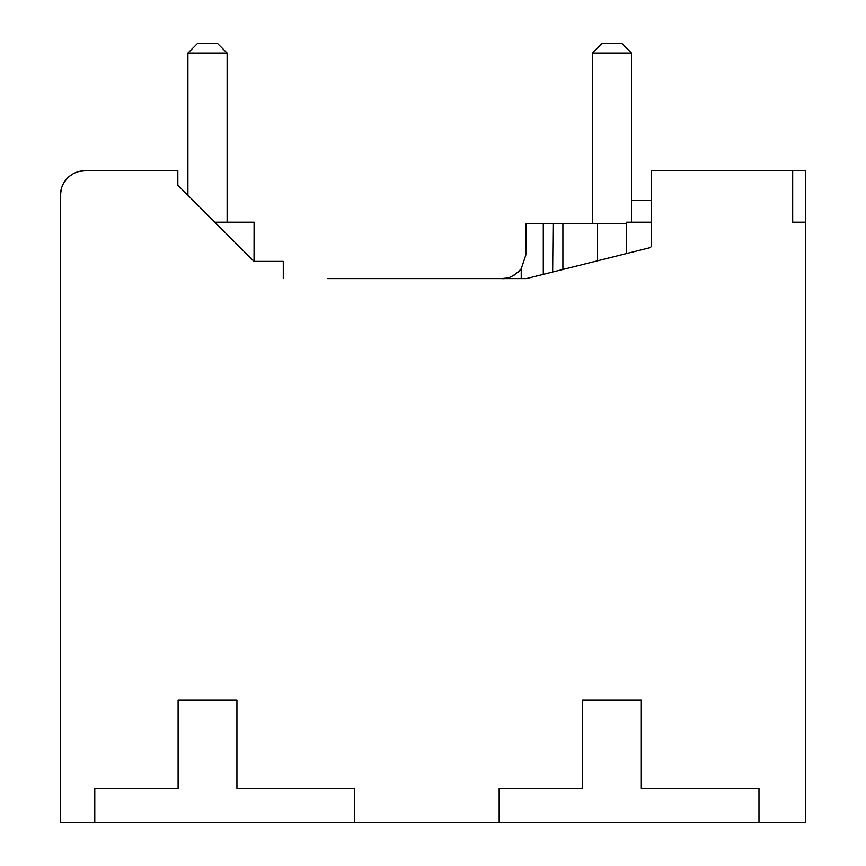 <?xml version="1.0" encoding="UTF-8"?>
<svg xmlns="http://www.w3.org/2000/svg" width="866" height="866" viewBox="0 0 866 866"><rect width="100%" height="100%" fill="white"/><g stroke="black" fill="none" stroke-linecap="round" stroke-linejoin="round"><path stroke-width="1.3" d="M506.718 278.062L501.63 278.592C507.877 279.263 514.415 275.994 521.235 268.785L526.138 254.084L526.138 223.688L543.296 223.688L543.296 274.36L526.387 278.592L650.236 247.633L651.589 246.269L651.589 170.754L805.542 170.754L805.542 822.7L60.458 822.7L60.458 195.261L61.313 188.842M313.882 822.7L88.884 822.7M718.293 822.7L493.295 822.7M651.589 200.165L631.53 200.165M526.387 278.592L327.608 278.592M78.719 171.555L84.965 170.754L177.833 170.754L177.833 185.194L254.041 261.402L283.279 261.402L283.279 278.592M254.041 261.402L254.084 222.216L214.865 222.216M177.833 185.194L187.9 195.261L187.9 53.107L227.119 53.107L217.312 43.3L197.708 43.3L187.9 53.107M63.716 183.051L66.671 178.959M69.226 176.469L72.333 174.25M526.138 254.084L521.235 268.785L517.9 272.411M514.566 274.912L510.518 276.904M60.458 195.261A24.508 24.508 0 0 1 84.965 170.754M792.682 170.754L792.682 222.216L805.542 222.216M626.627 223.688L543.296 223.688M592.312 223.688L592.312 53.107L631.53 53.107L631.53 222.216L651.589 222.216L626.627 222.216L626.627 253.532M597.551 260.796L597.226 223.688M552.66 272.021L553.082 223.688L552.66 272.021M631.53 53.107L621.723 43.3L602.119 43.3L592.312 53.107M499.173 822.7L499.173 788.385L582.504 788.385L582.504 700.15L641.327 700.15L641.327 788.385L758.973 788.385L758.973 822.7M94.773 822.7L94.773 788.385L178.104 788.385L178.104 700.15L236.927 700.15L236.927 788.385L354.573 788.385L354.573 822.7M227.119 53.107L227.119 222.216M521.235 268.785L521.235 278.592M562.9 223.688L562.9 269.467"/></g></svg>
